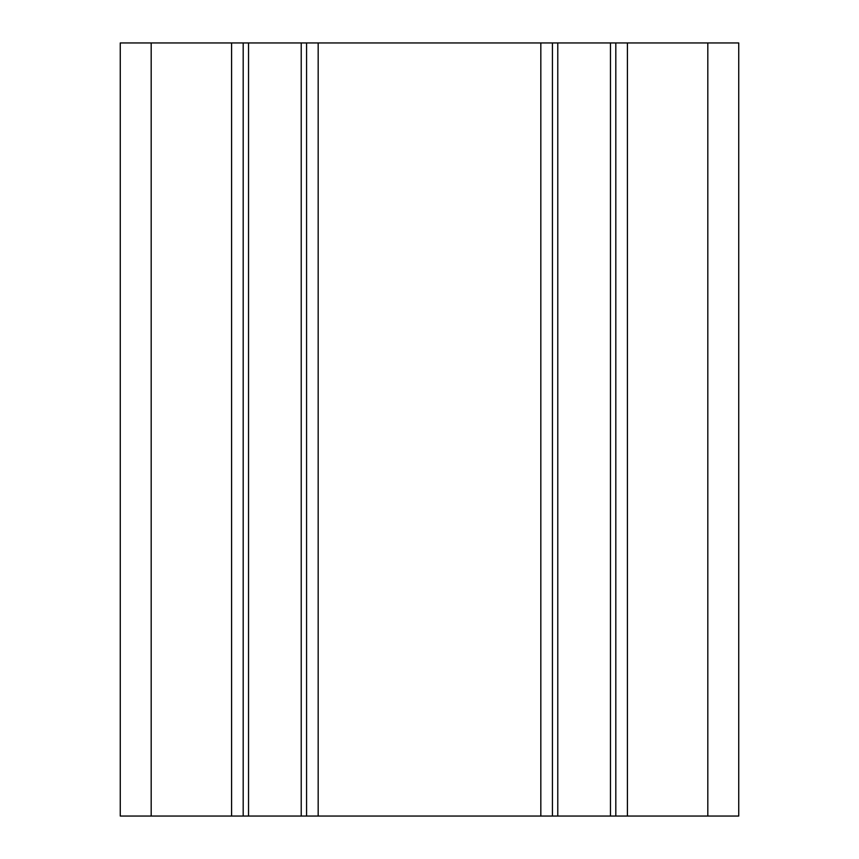 <?xml version="1.0" encoding="UTF-8"?>
<svg xmlns="http://www.w3.org/2000/svg" width="859" height="859" viewBox="0 0 859 859"><rect width="100%" height="100%" fill="white"/><g stroke="black" fill="none" stroke-linecap="round" stroke-linejoin="round"><path stroke-width="1.29" d="M151.184 42.95L738.74 42.95L738.74 816.05L120.26 816.05L120.26 42.95L151.184 42.95L151.184 816.05M243.183 42.95L243.183 816.05M306.577 42.95L306.577 816.05M552.423 42.95L552.423 816.05M615.817 42.95L615.817 816.05M738.74 42.95L738.74 816.05L738.74 42.95M231.586 42.95L231.586 816.05M248.541 42.95L248.541 816.05M301.219 42.95L301.219 816.05M318.174 42.95L318.174 816.05M540.826 42.95L540.826 816.05M557.781 42.95L557.781 816.05M610.459 42.95L610.459 816.05M627.414 42.95L627.414 816.05M707.816 42.95L707.816 816.05"/></g></svg>
